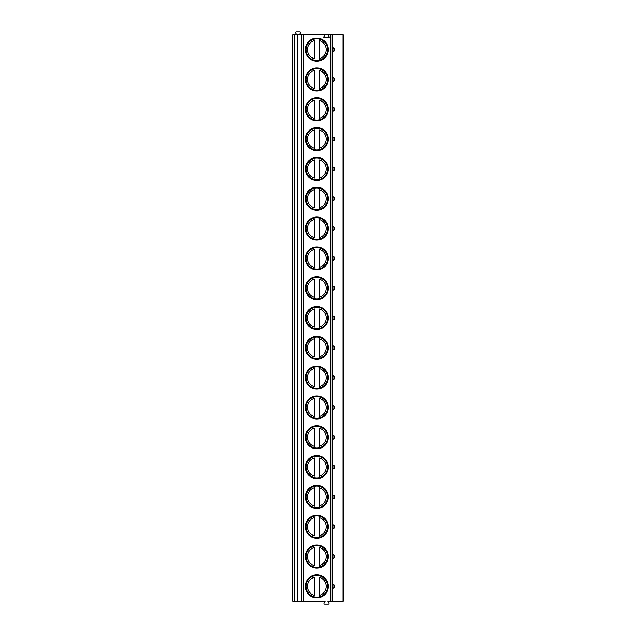 <?xml version="1.0" encoding="UTF-8"?>
<svg xmlns="http://www.w3.org/2000/svg" width="636" height="636" viewBox="0 0 636 636"><rect width="100%" height="100%" fill="white"/><g stroke="black" fill="none" stroke-linecap="round" stroke-linejoin="round"><path stroke-width="0.95" d="M332.183 601.266L332.183 34.734L343.241 34.734L343.241 601.266L327.858 601.266L328.939 603.143A0.708 0.708 0 0 1 328.327 604.2L324.678 604.2A0.708 0.708 0 0 1 324.074 603.143L325.155 601.266L292.759 601.266L292.759 34.734L324.328 34.734A0.437 0.437 0 0 1 324.71 35.393L323.843 36.904A0.588 0.588 0 0 0 324.344 37.786L328.677 37.786A0.588 0.588 0 0 0 329.186 36.904L328.311 35.393A0.437 0.437 0 0 1 328.693 34.734L324.328 34.734M332.89 49.64A1.829 0.469 90 0 0 333.399 51.46A1.908 1.908 0 0 0 333.399 47.827A1.829 0.469 90 0 0 332.89 49.64M334.735 49.64L333.399 47.827A1.908 1.908 0 0 1 333.399 51.46M333.836 51.262L334.234 50.936M334.234 78.172L333.836 77.838M333.399 77.64A1.829 0.469 90 0 0 332.89 79.46A1.829 0.469 90 0 0 333.399 81.281A1.908 1.908 0 0 0 333.399 77.64A1.908 1.908 0 0 1 333.399 81.281M333.836 81.082L334.234 80.748M334.568 110.06L334.711 108.979M334.234 107.985L333.836 107.659M333.399 107.46A1.829 0.469 90 0 0 332.89 109.281A1.829 0.469 90 0 0 333.399 111.101A1.908 1.908 0 0 0 333.399 107.46A1.908 1.908 0 0 1 333.399 111.101M333.836 110.895L334.234 110.569M334.234 137.805L333.836 137.479M333.399 137.273A1.829 0.469 90 0 0 332.89 139.093A1.829 0.469 90 0 0 333.399 140.914A1.908 1.908 0 0 0 333.399 137.273A1.908 1.908 0 0 1 333.399 140.914M333.836 140.715L334.234 140.389M334.234 167.626L333.836 167.292M333.399 167.093A1.829 0.469 90 0 0 332.89 168.914A1.829 0.469 90 0 0 333.399 170.734A1.908 1.908 0 0 0 333.399 167.093A1.908 1.908 0 0 1 333.399 170.734M334.568 199.513L334.711 198.432M333.399 196.914A1.829 0.469 90 0 0 332.89 198.734A1.829 0.469 90 0 0 333.399 200.547A1.908 1.908 0 0 0 333.399 196.914A1.908 1.908 0 0 1 333.399 200.547M334.568 229.326L334.711 228.245M333.399 226.726A1.829 0.469 90 0 0 332.89 228.547A1.829 0.469 90 0 0 333.399 230.367A1.908 1.908 0 0 0 333.399 226.726A1.908 1.908 0 0 1 333.399 230.367M333.836 230.168L334.234 229.842M334.234 257.071L333.836 256.745M333.399 256.546A1.829 0.469 90 0 0 332.89 258.367A1.829 0.469 90 0 0 333.399 260.188A1.908 1.908 0 0 0 333.399 256.546A1.908 1.908 0 0 1 333.399 260.188M333.836 259.981L334.234 259.655M334.568 288.967L334.711 287.885M334.234 286.892L333.836 286.566M333.399 286.359A1.829 0.469 90 0 0 332.89 288.18A1.829 0.469 90 0 0 333.399 290A1.908 1.908 0 0 0 333.399 286.359A1.908 1.908 0 0 1 333.399 290M333.836 289.801L334.234 289.475M334.234 316.712L333.836 316.378M333.399 316.179A1.829 0.469 90 0 0 332.89 318A1.829 0.469 90 0 0 333.399 319.821A1.908 1.908 0 0 0 333.399 316.179A1.908 1.908 0 0 1 333.399 319.821M333.836 319.622L334.234 319.288M334.234 346.525L333.836 346.199M333.399 346A1.829 0.469 90 0 0 332.89 347.82A1.829 0.469 90 0 0 333.399 349.641A1.908 1.908 0 0 0 333.399 346A1.908 1.908 0 0 1 333.399 349.641M333.836 349.434L334.234 349.108M334.234 376.345L333.836 376.019M333.399 375.812A1.829 0.469 90 0 0 332.89 377.633A1.829 0.469 90 0 0 333.399 379.454A1.908 1.908 0 0 0 333.399 375.812A1.908 1.908 0 0 1 333.399 379.454M333.836 379.255L334.234 378.929M334.234 406.158L333.836 405.832M333.399 405.633A1.829 0.469 90 0 0 332.89 407.453A1.829 0.469 90 0 0 333.399 409.274A1.908 1.908 0 0 0 333.399 405.633A1.908 1.908 0 0 1 333.399 409.274M333.399 435.453A1.829 0.469 90 0 0 332.89 437.266A1.829 0.469 90 0 0 333.399 439.086A1.908 1.908 0 0 0 333.399 435.453A1.908 1.908 0 0 1 333.399 439.086M333.399 465.266A1.829 0.469 90 0 0 332.89 467.086A1.829 0.469 90 0 0 333.399 468.907A1.908 1.908 0 0 0 333.399 465.266A1.908 1.908 0 0 1 333.399 468.907M333.836 468.708L334.234 468.374M334.568 497.686L334.711 496.605M334.234 495.611L333.836 495.285M333.399 495.086A1.829 0.469 90 0 0 332.89 496.907A1.829 0.469 90 0 0 333.399 498.727A1.908 1.908 0 0 0 333.399 495.086A1.908 1.908 0 0 1 333.399 498.727M333.836 498.521L334.234 498.195M334.234 525.431L333.836 525.105M333.399 524.899A1.829 0.469 90 0 0 332.89 526.719A1.829 0.469 90 0 0 333.399 528.54A1.908 1.908 0 0 0 333.399 524.899A1.908 1.908 0 0 1 333.399 528.54M333.836 528.341L334.234 528.015M334.234 555.252L333.836 554.918M333.399 554.719A1.829 0.469 90 0 0 332.89 556.54A1.829 0.469 90 0 0 333.399 558.36A1.908 1.908 0 0 0 333.399 554.719A1.908 1.908 0 0 1 333.399 558.36M333.836 558.162L334.234 557.828M334.234 585.064L333.836 584.738M333.399 584.54A1.829 0.469 90 0 0 332.89 586.36A1.829 0.469 90 0 0 333.399 588.173A1.908 1.908 0 0 0 333.399 584.54A1.908 1.908 0 0 1 333.399 588.173M333.836 587.974L334.234 587.648M332.183 34.734L328.693 34.734M305.32 49.64A11.504 11.504 0 0 0 316.823 61.151A11.504 11.504 0 0 0 328.327 49.64A11.504 11.504 0 0 0 316.823 38.136A11.504 11.504 0 0 0 305.32 49.64M305.32 79.46A11.504 11.504 0 0 0 316.823 90.964A11.504 11.504 0 0 0 328.327 79.46A11.504 11.504 0 0 0 316.823 67.957A11.504 11.504 0 0 0 305.32 79.46M305.32 109.281A11.504 11.504 0 0 0 316.823 120.784A11.504 11.504 0 0 0 328.327 109.281A11.504 11.504 0 0 0 316.823 97.777A11.504 11.504 0 0 0 305.32 109.281M305.32 139.093A11.504 11.504 0 0 0 316.823 150.597A11.504 11.504 0 0 0 328.327 139.093A11.504 11.504 0 0 0 316.823 127.59A11.504 11.504 0 0 0 305.32 139.093M305.32 168.914A11.504 11.504 0 0 0 316.823 180.417A11.504 11.504 0 0 0 328.327 168.914A11.504 11.504 0 0 0 316.823 157.41A11.504 11.504 0 0 0 305.32 168.914M305.32 198.734A11.504 11.504 0 0 0 316.823 210.238A11.504 11.504 0 0 0 328.327 198.734A11.504 11.504 0 0 0 316.823 187.222A11.504 11.504 0 0 0 305.32 198.734M305.32 228.547A11.504 11.504 0 0 0 316.823 240.05A11.504 11.504 0 0 0 328.327 228.547A11.504 11.504 0 0 0 316.823 217.043A11.504 11.504 0 0 0 305.32 228.547M305.32 258.367A11.504 11.504 0 0 0 316.823 269.871A11.504 11.504 0 0 0 328.327 258.367A11.504 11.504 0 0 0 316.823 246.863A11.504 11.504 0 0 0 305.32 258.367M305.32 288.18A11.504 11.504 0 0 0 316.823 299.683A11.504 11.504 0 0 0 328.327 288.18A11.504 11.504 0 0 0 316.823 276.676A11.504 11.504 0 0 0 305.32 288.18M305.32 318A11.504 11.504 0 0 0 316.823 329.504A11.504 11.504 0 0 0 328.327 318A11.504 11.504 0 0 0 316.823 306.496A11.504 11.504 0 0 0 305.32 318M305.32 347.82A11.504 11.504 0 0 0 316.823 359.324A11.504 11.504 0 0 0 328.327 347.82A11.504 11.504 0 0 0 316.823 336.317A11.504 11.504 0 0 0 305.32 347.82M305.32 377.633A11.504 11.504 0 0 0 316.823 389.137A11.504 11.504 0 0 0 328.327 377.633A11.504 11.504 0 0 0 316.823 366.129A11.504 11.504 0 0 0 305.32 377.633M305.32 407.453A11.504 11.504 0 0 0 316.823 418.957A11.504 11.504 0 0 0 328.327 407.453A11.504 11.504 0 0 0 316.823 395.95A11.504 11.504 0 0 0 305.32 407.453M305.32 437.266A11.504 11.504 0 0 0 316.823 448.778A11.504 11.504 0 0 0 328.327 437.266A11.504 11.504 0 0 0 316.823 425.762A11.504 11.504 0 0 0 305.32 437.266M305.32 467.086A11.504 11.504 0 0 0 316.823 478.59A11.504 11.504 0 0 0 328.327 467.086A11.504 11.504 0 0 0 316.823 455.583A11.504 11.504 0 0 0 305.32 467.086M305.32 496.907A11.504 11.504 0 0 0 316.823 508.41A11.504 11.504 0 0 0 328.327 496.907A11.504 11.504 0 0 0 316.823 485.403A11.504 11.504 0 0 0 305.32 496.907M305.32 526.719A11.504 11.504 0 0 0 316.823 538.223A11.504 11.504 0 0 0 328.327 526.719A11.504 11.504 0 0 0 316.823 515.216A11.504 11.504 0 0 0 305.32 526.719M305.32 556.54A11.504 11.504 0 0 0 316.823 568.043A11.504 11.504 0 0 0 328.327 556.54A11.504 11.504 0 0 0 316.823 545.036A11.504 11.504 0 0 0 305.32 556.54M305.32 586.36A11.504 11.504 0 0 0 316.823 597.864A11.504 11.504 0 0 0 328.327 586.36A11.504 11.504 0 0 0 316.823 574.849A11.504 11.504 0 0 0 305.32 586.36M297.791 601.266L297.791 34.734M296.694 34.734L295.613 32.857A0.708 0.708 0 0 1 296.217 31.8L299.866 31.8A0.708 0.708 0 0 1 300.478 32.857L299.397 34.734M306.027 49.64A10.796 10.796 0 0 1 316.823 38.844A10.796 10.796 0 0 1 327.627 49.64A10.796 10.796 0 0 1 316.823 60.444A10.796 10.796 0 0 1 306.027 49.64M314.478 58.735L314.478 40.553A9.389 9.389 0 0 0 314.478 58.735M319.177 60.182L319.177 39.098M319.177 38.74L319.177 40.553A9.389 9.389 0 0 1 319.177 58.735L319.177 60.547M306.027 79.46A10.796 10.796 0 0 1 316.823 68.664A10.796 10.796 0 0 1 327.627 79.46A10.796 10.796 0 0 1 316.823 90.264A10.796 10.796 0 0 1 306.027 79.46M314.478 88.555L314.478 70.365A9.389 9.389 0 0 0 314.478 88.555M319.177 90.002L319.177 70.365A9.389 9.389 0 0 1 319.177 88.555L319.177 90.36M306.027 109.281A10.796 10.796 0 0 1 316.823 98.477A10.796 10.796 0 0 1 327.627 109.281A10.796 10.796 0 0 1 316.823 120.077A10.796 10.796 0 0 1 306.027 109.281M314.478 118.368L314.478 100.186A9.389 9.389 0 0 0 314.478 118.368M319.177 119.822L319.177 100.186A9.389 9.389 0 0 1 319.177 118.368L319.177 120.18M306.027 139.093A10.796 10.796 0 0 1 316.823 128.297A10.796 10.796 0 0 1 327.627 139.093A10.796 10.796 0 0 1 316.823 149.897A10.796 10.796 0 0 1 306.027 139.093M314.478 148.188L314.478 130.006A9.389 9.389 0 0 0 314.478 148.188M319.177 149.635L319.177 130.006A9.389 9.389 0 0 1 319.177 148.188L319.177 149.993M306.027 168.914A10.796 10.796 0 0 1 316.823 158.11A10.796 10.796 0 0 1 327.627 168.914A10.796 10.796 0 0 1 316.823 179.71A10.796 10.796 0 0 1 306.027 168.914M314.478 178.008L314.478 159.819A9.389 9.389 0 0 0 314.478 178.008M319.177 179.455L319.177 159.819A9.389 9.389 0 0 1 319.177 178.008L319.177 179.813M306.027 198.734A10.796 10.796 0 0 1 316.823 187.93A10.796 10.796 0 0 1 327.627 198.734A10.796 10.796 0 0 1 316.823 209.53A10.796 10.796 0 0 1 306.027 198.734M314.478 207.821L314.478 189.639A9.389 9.389 0 0 0 314.478 207.821M319.177 209.276L319.177 189.639A9.389 9.389 0 0 1 319.177 207.821L319.177 209.634M306.027 228.547A10.796 10.796 0 0 1 316.823 217.75A10.796 10.796 0 0 1 327.627 228.547A10.796 10.796 0 0 1 316.823 239.351A10.796 10.796 0 0 1 306.027 228.547M314.478 237.641L314.478 219.46A9.389 9.389 0 0 0 314.478 237.641M319.177 239.088L319.177 219.46A9.389 9.389 0 0 1 319.177 237.641L319.177 239.446M306.027 258.367A10.796 10.796 0 0 1 316.823 247.563A10.796 10.796 0 0 1 327.627 258.367A10.796 10.796 0 0 1 316.823 269.163A10.796 10.796 0 0 1 306.027 258.367M314.478 267.454L314.478 249.272A9.389 9.389 0 0 0 314.478 267.454M319.177 268.909L319.177 249.272A9.389 9.389 0 0 1 319.177 267.454L319.177 269.267M306.027 288.18A10.796 10.796 0 0 1 316.823 277.383A10.796 10.796 0 0 1 327.627 288.18A10.796 10.796 0 0 1 316.823 298.984A10.796 10.796 0 0 1 306.027 288.18M314.478 297.274L314.478 279.093A9.389 9.389 0 0 0 314.478 297.274M319.177 298.721L319.177 279.093A9.389 9.389 0 0 1 319.177 297.274L319.177 299.087M306.027 318A10.796 10.796 0 0 1 316.823 307.204A10.796 10.796 0 0 1 327.627 318A10.796 10.796 0 0 1 316.823 328.796A10.796 10.796 0 0 1 306.027 318M314.478 327.095L314.478 308.905A9.389 9.389 0 0 0 314.478 327.095M319.177 328.542L319.177 308.905A9.389 9.389 0 0 1 319.177 327.095L319.177 328.899M306.027 347.82A10.796 10.796 0 0 1 316.823 337.016A10.796 10.796 0 0 1 327.627 347.82A10.796 10.796 0 0 1 316.823 358.617A10.796 10.796 0 0 1 306.027 347.82M314.478 356.907L314.478 338.726A9.389 9.389 0 0 0 314.478 356.907M319.177 358.362L319.177 338.726A9.389 9.389 0 0 1 319.177 356.907L319.177 358.72M306.027 377.633A10.796 10.796 0 0 1 316.823 366.837A10.796 10.796 0 0 1 327.627 377.633A10.796 10.796 0 0 1 316.823 388.437A10.796 10.796 0 0 1 306.027 377.633M314.478 386.728L314.478 368.546A9.389 9.389 0 0 0 314.478 386.728M319.177 388.175L319.177 368.546A9.389 9.389 0 0 1 319.177 386.728L319.177 388.532M306.027 407.453A10.796 10.796 0 0 1 316.823 396.649A10.796 10.796 0 0 1 327.627 407.453A10.796 10.796 0 0 1 316.823 418.25A10.796 10.796 0 0 1 306.027 407.453M314.478 416.54L314.478 398.359A9.389 9.389 0 0 0 314.478 416.54M319.177 417.995L319.177 398.359A9.389 9.389 0 0 1 319.177 416.54L319.177 418.353M306.027 437.266A10.796 10.796 0 0 1 316.823 426.47A10.796 10.796 0 0 1 327.627 437.266A10.796 10.796 0 0 1 316.823 448.07A10.796 10.796 0 0 1 306.027 437.266M314.478 446.361L314.478 428.179A9.389 9.389 0 0 0 314.478 446.361M319.177 447.808L319.177 428.179A9.389 9.389 0 0 1 319.177 446.361L319.177 448.173M306.027 467.086A10.796 10.796 0 0 1 316.823 456.29A10.796 10.796 0 0 1 327.627 467.086A10.796 10.796 0 0 1 316.823 477.89A10.796 10.796 0 0 1 306.027 467.086M314.478 476.181L314.478 457.992A9.389 9.389 0 0 0 314.478 476.181M319.177 477.628L319.177 457.992A9.389 9.389 0 0 1 319.177 476.181L319.177 477.986M306.027 496.907A10.796 10.796 0 0 1 316.823 486.103A10.796 10.796 0 0 1 327.627 496.907A10.796 10.796 0 0 1 316.823 507.703A10.796 10.796 0 0 1 306.027 496.907M314.478 505.994L314.478 487.812A9.389 9.389 0 0 0 314.478 505.994M319.177 507.448L319.177 487.812A9.389 9.389 0 0 1 319.177 505.994L319.177 507.806M306.027 526.719A10.796 10.796 0 0 1 316.823 515.923A10.796 10.796 0 0 1 327.627 526.719A10.796 10.796 0 0 1 316.823 537.523A10.796 10.796 0 0 1 306.027 526.719M314.478 535.814L314.478 517.632A9.389 9.389 0 0 0 314.478 535.814M319.177 537.261L319.177 517.632A9.389 9.389 0 0 1 319.177 535.814L319.177 537.619M306.027 556.54A10.796 10.796 0 0 1 316.823 545.736A10.796 10.796 0 0 1 327.627 556.54A10.796 10.796 0 0 1 316.823 567.336A10.796 10.796 0 0 1 306.027 556.54M314.478 565.635L314.478 547.445A9.389 9.389 0 0 0 314.478 565.635M319.177 567.081L319.177 547.445A9.389 9.389 0 0 1 319.177 565.635L319.177 567.439M306.027 586.36A10.796 10.796 0 0 1 316.823 575.556A10.796 10.796 0 0 1 327.627 586.36A10.796 10.796 0 0 1 316.823 597.156A10.796 10.796 0 0 1 306.027 586.36M314.478 595.447L314.478 577.265A9.389 9.389 0 0 0 314.478 595.447M319.177 596.902L319.177 577.265A9.389 9.389 0 0 1 319.177 595.447L319.177 597.26M343.043 601.266L343.043 34.734M330.481 601.266L330.481 34.734M303.618 601.266L303.618 34.734M301.885 601.266L301.885 34.734M294.524 601.266L294.524 34.734"/></g></svg>
